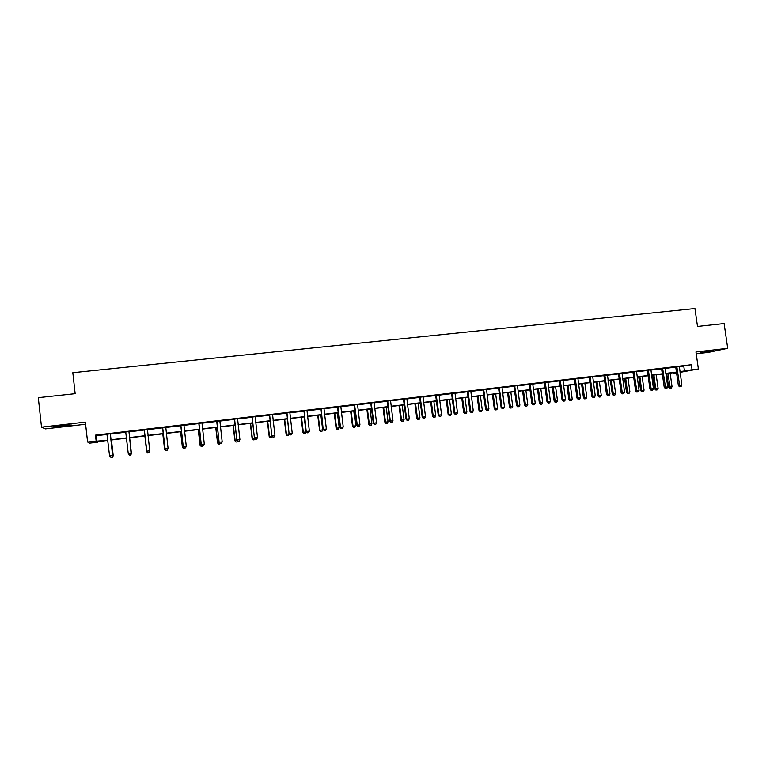 <?xml version="1.0" encoding="UTF-8"?>
<svg xmlns="http://www.w3.org/2000/svg" width="766" height="766" viewBox="0 0 766 766"><rect width="100%" height="100%" fill="white"/><g stroke="black" fill="none" stroke-linecap="round" stroke-linejoin="round"><path stroke-width="1.15" d="M63.003 426.241L71.315 425.006L61.692 425.475L53.342 426.719L63.003 426.241M700.335 352.781L711.94 350.962L700.335 352.781M97.809 441.628L97.866 442.174L89.651 443.16L87.583 442.001L107.795 440.163M696.208 353.787L708.406 352.379L727.7 348.31L724.109 323.549L697.5 326.431L694.934 308.516L72.827 372.697L75.154 393.686L38.3 397.669L41.508 427.15L45.376 428.893L85.61 424.249M676.55 372.793L673.745 373.128L676.531 372.611M679.289 366.723L691.344 364.712L95.482 435.136L96.21 435.72L107.125 434.427M110.294 434.054L125.806 432.215M128.899 431.852L144.276 430.032M147.35 429.669L162.593 427.868M165.686 427.505L180.757 425.714M183.869 425.35L198.758 423.588M201.889 423.215L216.615 421.472M219.765 421.099L234.319 419.375M237.489 419.002L251.87 417.298M255.059 416.924L269.278 415.239M272.485 414.866L286.532 413.2M289.768 412.817L303.652 411.17M306.898 410.787L320.628 409.168M323.894 408.776L337.461 407.167M340.755 406.784L354.16 405.195M357.463 404.802L370.725 403.232M374.047 402.839L387.156 401.288M390.488 400.896L403.443 399.364M406.794 398.962L419.605 397.449M422.976 397.056L435.643 395.553M439.023 395.151L451.547 393.667M454.947 393.264L467.327 391.799M470.736 391.397L482.973 389.951M486.4 389.549L498.503 388.113M501.95 387.701L513.909 386.294M517.366 385.882L529.201 384.484M532.667 384.072L544.367 382.684M547.843 382.272L559.41 380.903M562.905 380.491L574.337 379.141M577.851 378.72L589.159 377.389M592.673 376.968L603.857 375.646M607.39 375.225L618.449 373.923M621.992 373.502L632.927 372.209M636.479 371.788L647.289 370.505M650.851 370.083L661.556 368.819M665.127 368.398L675.698 367.144M679.318 366.512L675.602 366.952M665.156 368.187L661.451 368.628M650.889 369.873L647.193 370.313M636.508 371.577L632.821 372.017M622.021 373.291L618.344 373.722M607.419 375.014L603.761 375.455M592.712 376.757L589.054 377.188M577.88 378.509L574.241 378.94M562.943 380.281L559.304 380.712M547.882 382.062L544.262 382.493M532.705 383.852L529.095 384.283M517.404 385.662L513.804 386.093M501.989 387.491L498.398 387.912M486.439 389.329L482.867 389.75M470.774 391.177L467.222 391.598M454.985 393.054L451.442 393.465M439.062 394.93L435.538 395.352M423.024 396.826L419.5 397.248M406.842 398.741L403.337 399.163M390.536 400.675L387.041 401.087M374.086 402.619L370.62 403.031M357.511 404.582L354.055 404.984M340.793 406.555L337.356 406.966M323.941 408.546L320.514 408.958M306.946 410.557L303.537 410.969M289.816 412.587L286.427 412.989M272.533 414.636L269.163 415.028M255.107 416.694L251.755 417.087M237.537 418.772L234.204 419.165M219.813 420.869L216.5 421.262M201.946 422.985L198.643 423.368M183.917 425.111L180.642 425.503M165.734 427.265L162.478 427.648M147.417 429.429L144.161 429.822M128.966 431.612L125.681 432.005M110.361 433.815L107.01 434.207M87.583 442.001L85.371 422.114L41.508 427.15M95.482 435.136L96.133 440.977M691.344 364.712L692.052 369.729L698.381 368.973L680.064 372.362M727.7 348.31L695.949 351.958L698.381 368.973M107.824 440.421L97.177 441.695L97.866 442.174M680.007 371.97L681.012 371.778L679.997 371.903M676.483 372.324L665.836 373.597M662.331 374.019L651.569 375.302M648.074 375.723L637.188 377.025M633.712 377.447L622.701 378.768M619.225 379.18L608.099 380.51M604.642 380.922L593.382 382.272M589.935 382.684L578.55 384.053M575.122 384.465L563.604 385.844M560.185 386.246L548.542 387.644M545.143 388.056L533.366 389.463M529.976 389.865L518.065 391.292M514.685 391.694L502.64 393.14M499.279 393.542L487.099 395.007M483.748 395.4L471.425 396.874M468.093 397.276L455.636 398.77M452.313 399.172L439.713 400.675M436.409 401.068L423.665 402.6M420.381 402.993L407.483 404.534M404.218 404.927L391.167 406.487M387.922 406.88L374.727 408.46M371.491 408.843L358.143 410.442M354.926 410.835L341.425 412.443M338.227 412.826L324.573 414.463M321.385 414.846L307.578 416.503M304.408 416.876L290.438 418.552M287.288 418.935L273.156 420.62M270.025 420.994L255.729 422.708M252.617 423.081L238.149 424.814M235.066 425.187L220.426 426.94M217.362 427.304L202.55 429.075M199.505 429.439L184.52 431.239M181.504 431.603L166.337 433.412M163.34 433.776L147.991 435.615M145.023 435.969L129.511 437.826M126.514 438.181L110.898 440.057M679.969 371.673L692.052 369.729M110.869 439.799L126.486 437.922M129.483 437.568L144.985 435.71M147.962 435.356L163.311 433.518M166.308 433.163L181.465 431.344M184.491 430.98L199.476 429.19M202.521 428.826L217.333 427.055M220.397 426.681L235.038 424.929M238.121 424.565L252.589 422.832M255.691 422.459L269.996 420.745M273.127 420.371L287.26 418.686M290.41 418.303L304.38 416.637M307.539 416.254L321.356 414.598M324.545 414.215L338.199 412.587M341.397 412.204L354.897 410.586M358.115 410.203L371.462 408.604M374.698 408.221L387.883 406.641M391.139 406.248L404.18 404.687M407.455 404.295L420.343 402.753M423.636 402.361L436.381 400.829M439.684 400.436L452.285 398.933M455.607 398.531L468.064 397.037M471.396 396.644L483.719 395.17M487.071 394.768L499.25 393.303M502.611 392.901L514.656 391.464M518.036 391.062L529.938 389.635M533.337 389.224L545.105 387.816M548.513 387.414L560.157 386.016M563.575 385.604L575.094 384.226M578.522 383.823L589.906 382.454M593.353 382.043L604.604 380.692M608.06 380.281L619.196 378.95M622.662 378.538L633.673 377.217M637.159 376.805L648.046 375.493M651.531 375.081L662.303 373.789M665.807 373.368L676.455 372.094M683.779 366.186L684.478 371.137M96.21 435.72L96.851 441.475M677.029 367.211L675.794 367.46L678.379 385.624L679.624 385.422L676.838 366.713M680.112 386.696L681.012 386.591L680.112 386.696L679.624 385.422L681.884 385.145L679.337 366.416M675.794 367.46L675.555 366.866M678.379 385.624L679.614 386.782M681.012 386.591L681.884 385.145M666.688 373.492L668.622 387.194L672.05 386.725L670.116 373.08M667.895 373.348L670.317 388.247L669.829 388.324L671.207 388.142L670.317 388.247M672.05 386.725L671.207 388.142M669.829 388.324L668.622 387.194M662.858 368.896L661.642 369.135L664.227 387.366L665.443 387.175L662.657 368.389M665.941 388.448L666.851 388.343L665.941 388.448L665.443 387.175L667.722 386.887L665.175 368.092M661.642 369.135L661.403 368.532M664.227 387.366L665.453 388.534M666.851 388.343L667.722 386.887M648.563 370.581L647.385 370.821L649.961 389.128L651.148 388.937L648.371 370.074M651.665 390.22L652.584 390.105L651.665 390.22L651.148 388.937L653.446 388.649L650.909 369.777M647.385 370.821L647.146 370.217M649.961 389.128L651.186 390.296M652.584 390.105L653.446 388.649M652.756 375.168L654.691 388.908L658.109 388.448L656.175 374.756M653.934 375.024L655.897 390.057L657.266 389.865L656.366 389.98M658.109 388.448L657.266 389.865M655.897 390.057L654.691 388.908M638.72 376.843L640.654 390.641L644.062 390.181L642.128 376.432M639.869 376.709L641.86 391.79L643.22 391.608L642.31 391.723M644.062 390.181L643.22 391.608M641.86 391.79L640.654 390.641M634.171 372.286L633.022 372.525L635.588 390.899L636.747 390.708L633.98 371.778M637.283 392L638.202 391.886L637.283 392L636.747 390.708L639.064 390.43L636.536 371.472M633.022 372.525L632.773 371.922M635.588 390.899L636.814 392.077M638.202 391.886L639.064 390.43M619.665 374.009L618.545 374.239L621.111 392.69L622.241 392.498L619.464 373.492M622.777 393.791L623.716 393.676L622.777 393.791L622.241 392.498L624.568 392.211L622.049 373.186M618.545 374.239L618.296 373.636M621.111 392.69L622.327 393.868M623.716 393.676L624.568 392.211M605.044 375.742L603.953 375.962L606.519 394.49L607.61 394.308L604.853 375.225M608.175 395.601L609.114 395.486L608.175 395.601L607.61 394.308L609.966 394.011L607.448 374.919M603.953 375.962L603.704 375.359M606.519 394.49L607.735 395.668M609.114 395.486L609.966 394.011M624.587 378.538L626.511 392.393L629.911 391.924L627.986 378.126M625.707 378.404L627.708 393.542L629.068 393.36L628.158 393.475M629.911 391.924L629.068 393.36M627.708 393.542L626.511 392.393M610.339 380.242L612.264 394.155L615.644 393.686L613.729 379.84M611.431 380.108L613.461 395.304L614.811 395.122L613.892 395.237M615.644 393.686L614.811 395.122M613.461 395.304L612.264 394.155M595.986 381.966L597.911 395.926L601.281 395.467L599.357 381.554M597.049 381.832L599.098 397.085L600.448 396.903L599.519 397.018M601.281 395.467L600.448 396.903M599.098 397.085L597.911 395.926M590.318 377.485L589.255 377.705L591.812 396.3L592.874 396.127L590.117 376.968M593.449 397.42L594.397 397.305L593.449 397.42L592.874 396.127L595.249 395.83L592.731 376.652M589.255 377.705L589.006 377.102M591.812 396.3L593.028 397.497M594.397 397.305L595.249 395.83M581.518 383.699L583.443 397.707L586.804 397.248L584.889 383.287M582.553 383.575L584.63 398.875L585.971 398.693L585.042 398.808M586.804 397.248L585.971 398.693M584.63 398.875L583.443 397.707M575.467 379.237L574.433 379.457L576.99 398.129L578.024 397.956L575.266 378.72M578.617 399.258L579.565 399.143L578.617 399.258L578.024 397.956L580.417 397.659L577.909 378.414M574.433 379.457L574.184 378.854M576.99 398.129L578.196 399.325M579.565 399.143L580.417 397.659M566.945 385.442L568.87 399.507L572.212 399.048L570.306 385.039M567.951 385.317L570.048 400.685L571.388 400.503L570.45 400.618M572.212 399.048L571.388 400.503M570.048 400.685L568.87 399.507M560.501 381.008L559.506 381.229L562.053 399.976L563.058 399.804L560.31 380.491M563.661 401.106L564.628 400.991L563.661 401.106L563.058 399.804L565.471 399.507L562.962 380.175M559.506 381.229L559.257 380.616M562.053 399.976L563.259 401.173M564.628 400.991L565.471 399.507M552.267 387.194L554.182 401.327L557.514 400.867L555.609 386.801M553.243 387.079L555.36 402.504L556.691 402.322L555.743 402.437M557.514 400.867L556.691 402.322M555.36 402.504L554.182 401.327M545.421 382.799L544.463 383.01L547.001 401.834L547.977 401.662L545.229 382.272M548.59 402.973L549.567 402.849L548.59 402.973L547.977 401.662L550.4 401.365L547.901 381.956M544.463 383.01L544.205 382.397M547.001 401.834L548.207 403.04M549.567 402.849L550.4 401.365M537.473 388.975L539.379 403.155L542.701 402.696L540.796 388.573M538.412 388.86L540.557 404.333L541.888 404.151L540.93 404.276M542.701 402.696L541.888 404.151M540.557 404.333L539.379 403.155M530.225 384.599L529.296 384.81L531.834 403.701L532.772 403.538L530.024 384.072M533.404 404.85L534.381 404.726L533.404 404.85L532.772 403.538L535.214 403.242L532.724 383.756M529.296 384.81L529.038 384.187M531.834 403.701L533.031 404.917M534.381 404.726L535.214 403.242M522.556 390.756L524.471 404.994L527.774 404.534L525.878 390.363M523.475 390.65L525.639 406.181L526.96 405.999L526.003 406.124M527.774 404.534L526.96 405.999M525.639 406.181L524.471 404.994M514.905 386.409L514.005 386.619L516.543 405.587L517.452 405.434L514.704 385.882M518.094 406.746L519.08 406.622L518.094 406.746L517.452 405.434L519.913 405.128L517.433 385.566M514.005 386.619L513.756 385.997M516.543 405.587L517.73 406.813M519.08 406.622L519.913 405.128M507.532 392.556L509.438 406.851L512.732 406.392L510.836 392.163M508.413 392.451L510.606 408.048L511.918 407.866L510.951 407.981M512.732 406.392L511.918 407.866M510.606 408.048L509.438 406.851M499.47 388.238L498.599 388.439L501.127 407.493L502.008 407.34L499.269 387.711M502.668 408.651L503.664 408.527L502.668 408.651L502.008 407.34L504.488 407.033L502.008 387.385M498.599 388.439L498.35 387.816M501.127 407.493L502.314 408.718M503.664 408.527L504.488 407.033M492.394 394.366L494.29 408.718L497.574 408.268L495.679 393.973M493.237 394.27L495.133 408.565L495.449 409.915L496.77 409.743L495.793 409.858M497.574 408.268L496.77 409.743M495.449 409.915L494.29 408.718M483.911 390.085L483.078 390.277L485.596 409.408L486.439 409.255L483.7 389.549M487.119 410.576L488.114 410.452L487.119 410.576L486.439 409.255L488.938 408.948L486.467 389.224M483.078 390.277L482.819 389.655M485.596 409.408L486.783 410.643M488.114 410.452L488.938 408.948M477.132 396.194L479.028 410.605L482.293 410.155L480.406 395.802M477.946 396.099L479.832 410.452L480.186 411.811L481.488 411.629L480.512 411.754M482.293 410.155L481.488 411.629M480.186 411.811L479.028 410.605M468.218 391.943L467.423 392.135L469.941 411.342L470.745 411.189L468.016 391.407M467.423 392.135L468.093 391.55L467.164 391.503M471.444 412.52L472.45 412.395L471.444 412.52L470.745 411.189L473.264 410.882L470.803 391.072M469.941 411.342L471.119 412.577M472.45 412.395L473.264 410.882M461.754 398.042L463.65 412.501L466.896 412.051L465.01 397.65M462.53 397.947L464.416 412.357L464.799 413.717L466.101 413.535L465.106 413.659M466.896 412.051L466.101 413.535M464.799 413.717L463.65 412.501M452.409 393.81L451.643 394.002L454.161 413.286L454.927 413.142L452.199 393.274M455.636 414.473L456.651 414.349L455.636 414.473L454.927 413.142L457.465 412.826L455.014 392.948M451.643 394.002L451.385 393.37M454.161 413.286L455.33 414.53M456.651 414.349L457.465 412.826M446.252 399.89L448.139 414.416L451.375 413.966L449.498 399.507M446.999 399.804L448.876 414.282L449.288 415.632L450.58 415.459L449.585 415.584M451.375 413.966L450.58 415.459M449.288 415.632L448.139 414.416M436.467 395.696L435.739 395.888L438.248 415.249L438.975 415.115L436.256 395.16M439.713 416.445L440.737 416.321L439.713 416.445L438.975 415.115L441.542 414.799L439.09 394.825M435.739 395.888L435.481 395.256M438.248 415.249L439.416 416.503M440.737 416.321L441.542 414.799M430.636 401.767L432.512 416.35L435.739 415.9L433.862 401.374M431.344 401.681L433.221 416.216L433.652 417.575L434.944 417.393L433.939 417.518M435.739 415.9L434.944 417.393M433.652 417.575L432.512 416.35M420.4 397.602L419.711 397.784L422.21 417.231L422.909 417.097L420.189 397.066M423.646 418.428L424.68 418.303L423.646 418.428L422.909 417.097L425.494 416.771L423.043 396.721M419.711 397.784L419.452 397.152M422.21 417.231L423.368 418.485M424.68 418.303L425.494 416.771M414.885 403.653L416.761 418.293L419.969 417.843L418.102 403.27M415.565 403.567L417.432 418.159L417.901 419.519L419.184 419.347L418.169 419.471M419.969 417.843L419.184 419.347M417.901 419.519L416.761 418.293M404.199 399.517L403.548 399.699L406.037 419.222L406.698 419.088L403.988 398.981M407.464 420.438L408.498 420.304L407.464 420.438L406.698 419.088L409.303 418.772L406.87 398.636M403.548 399.699L403.289 399.057M406.037 419.222L407.196 420.486M408.498 420.304L409.303 418.772M399.019 405.549L400.886 420.256L404.084 419.806L402.207 405.166M399.651 405.473L401.518 420.122L402.016 421.491L403.299 421.31L402.274 421.444M404.084 419.806L403.299 421.31M402.016 421.491L400.886 420.256M387.864 401.451L387.251 401.633L389.741 421.233L390.363 421.108L387.653 400.905M391.139 422.449L392.192 422.325L391.139 422.449L390.363 421.108L392.987 420.783L390.555 400.57M387.251 401.633L386.993 400.991M389.741 421.233L390.89 422.506M392.192 422.325L392.987 420.783M383.019 407.464L384.886 422.229L388.065 421.788L386.198 407.091M383.622 407.397L385.48 422.104L386.016 423.474L387.28 423.292L386.255 423.426M388.065 421.788L387.28 423.292M386.016 423.474L384.886 422.229M371.405 403.404L370.83 403.577L373.31 423.263L373.885 423.138L371.194 402.859M374.689 424.488L375.742 424.354L374.689 424.488L373.885 423.138L376.537 422.813L374.114 402.514M370.83 403.577L370.562 402.935M373.31 423.263L374.45 424.536M375.742 424.354L376.537 422.813M366.895 409.398L368.752 424.22L371.912 423.78L370.055 409.015M367.46 409.331L369.317 424.105L369.873 425.465L371.137 425.293L370.102 425.427M371.912 423.78L371.137 425.293M369.873 425.465L368.752 424.22M354.802 405.367L354.265 405.54L356.736 425.312L357.282 425.187L354.591 404.821M358.095 426.538L359.168 426.413L358.095 426.538L357.282 425.187L359.953 424.862L357.54 404.467M354.265 405.54L353.997 404.888M356.736 425.312L357.875 426.585M359.168 426.413L359.953 424.862M350.637 411.342L352.494 426.231L355.635 425.791L353.787 410.969M351.163 411.285L353.021 426.116L353.614 427.485L354.869 427.313L353.815 427.438M355.635 425.791L354.869 427.313M353.614 427.485L352.494 426.231M338.065 407.349L337.567 407.512L340.037 427.371L340.535 427.256L337.854 406.803M341.368 428.615L342.45 428.481L341.368 428.615L340.535 427.256L343.225 426.921L340.822 406.449M337.567 407.512L337.299 406.861M340.037 427.371L341.167 428.654M342.45 428.481L343.225 426.921M334.254 413.305L336.102 428.251L339.233 427.821L337.375 412.931M334.742 413.247L336.59 428.146L337.212 429.515L338.467 429.343L337.404 429.467M339.233 427.821L338.467 429.343M337.212 429.515L336.102 428.251M321.184 409.35L323.195 429.448L320.973 408.795M324.506 430.703L325.588 430.569L324.506 430.703L323.654 429.343L326.364 429.008L323.97 408.441M320.734 409.504L320.466 408.853M323.195 429.448L324.315 430.741M325.588 430.569L326.364 429.008M317.727 415.287L319.575 430.291L322.687 429.86L320.839 414.913M318.177 415.229L320.025 430.186L320.686 431.564L321.921 431.392L320.858 431.517M322.687 429.86L321.921 431.392M320.686 431.564L319.575 430.291M304.169 411.361L306.209 431.545L303.958 410.806M307.501 432.8L308.593 432.666L307.501 432.8L306.63 431.44L309.368 431.105L306.975 410.452M303.757 411.514L303.489 410.863M306.209 431.545L307.329 432.838M308.593 432.666L309.368 431.105M301.076 417.279L302.915 432.35L306.007 431.919L304.169 416.905M301.488 417.231L303.326 432.254L304.016 433.623L305.251 433.451L304.179 433.585M306.007 431.919L305.251 433.451M304.016 433.623L302.915 432.35M287.011 413.401L289.079 433.652L286.79 412.836M290.352 434.925L291.453 434.791L290.352 434.925L289.462 433.556L292.219 433.211L289.845 412.481M286.637 413.544L286.369 412.893M289.079 433.652L290.199 434.964M291.453 434.791L292.219 433.211M284.282 419.289L286.12 434.427L289.165 433.748M284.655 419.251L286.484 434.332L287.212 435.701L288.447 435.538L287.365 435.672M289.194 433.996L288.447 435.538M287.212 435.701L286.12 434.427M269.709 415.45L271.815 435.787L269.488 414.885M273.06 437.06L274.171 436.926L273.06 437.06L272.15 435.691L274.937 435.347L272.562 414.521M269.373 415.593L269.105 414.933M271.815 435.787L272.926 437.099M274.171 436.926L274.937 435.347M267.363 421.319L269.192 436.515L272.083 436.103M267.688 421.281L269.508 436.429L270.274 437.798L271.499 437.635L270.408 437.769M272.179 436.218L271.499 437.635M270.274 437.798L269.192 436.515M252.253 417.508L254.398 437.932L252.043 416.953M255.624 439.224L256.744 439.081L255.624 439.224L254.695 437.846L257.5 437.501L255.135 416.58M251.966 417.652L251.698 416.991M254.398 437.932L255.499 439.253M256.744 439.081L257.5 437.501M250.29 423.359L252.119 438.621L254.666 438.257M250.578 423.33L252.397 438.535L253.192 439.914L254.408 439.751L253.307 439.885M254.954 438.602L254.408 439.751M253.192 439.914L252.119 438.621M234.655 419.596L236.838 440.105L234.444 419.031M238.035 441.398L239.164 441.254L238.035 441.398L237.087 440.019L239.921 439.665L237.565 418.657M234.415 419.73L234.147 419.069M236.838 440.105L237.929 441.427M239.164 441.254L239.921 439.665M233.084 425.427L234.903 440.747L237.106 440.421M233.324 425.398L235.143 440.67L235.976 442.049L237.182 441.886L236.072 442.02M237.594 441.015L237.182 441.886M235.976 442.049L234.903 440.747M216.912 421.693L219.124 442.288L216.692 421.128M220.302 443.591L221.441 443.447L220.302 443.591L219.335 442.212L222.188 441.858L219.852 420.754M216.721 421.827L216.443 421.156M219.124 442.288L220.215 443.619M221.441 443.447L222.188 441.858M215.734 427.505L217.544 442.892L219.392 442.614M215.935 427.476L217.736 442.815L218.607 444.203L219.804 444.031L218.693 444.175M220.081 443.447L219.804 444.031M218.607 444.203L217.544 442.892M199.016 423.818L201.266 444.491L198.796 423.244M202.416 445.802L203.565 445.659L202.416 445.802L201.42 444.414L204.302 444.06L201.975 422.87M198.863 423.943L198.585 423.272M201.266 444.491L202.348 445.831M203.565 445.659L204.302 444.06M198.231 429.592L200.041 445.056L201.535 444.816M198.394 429.573L200.194 444.979L201.104 446.367L202.291 446.205L201.161 446.339M201.104 446.367L200.041 445.056M180.958 425.953L183.256 446.712L180.738 425.379M184.376 448.033L185.535 447.89L184.376 448.033L183.361 446.645L186.272 446.291L183.945 425.006M180.862 426.078L180.584 425.398M183.256 446.712L184.328 448.062M185.535 447.89L186.272 446.291M180.594 431.708L182.394 447.229L183.514 447.038M180.699 431.698L182.5 447.172L183.447 448.55L184.625 448.388L183.486 448.531M183.447 448.55L182.394 447.229M162.756 428.108L165.083 448.953L162.536 427.533M166.174 450.284L167.352 450.14L166.174 450.284L165.15 448.895L168.08 448.531L165.772 427.15M162.698 428.223L162.421 427.543M165.083 448.953L166.155 450.312M167.352 450.14L168.08 448.531M162.804 433.843L164.594 449.431L165.341 449.288M162.871 433.834L164.652 449.374L165.638 450.762L166.806 450.59L165.667 450.734L164.594 449.431M144.391 430.281L146.756 451.212L144.171 429.707M146.756 451.212L147.819 452.582L146.775 451.164L149.724 450.791L148.997 452.428L147.819 452.582L148.997 452.428L149.724 450.791L147.445 429.314M144.381 430.396L144.104 429.716M147.685 452.965L148.843 452.821L147.685 452.965L146.66 451.595L144.879 435.988L147.015 451.547M149.533 451.241L148.834 452.84M149.552 451.231L148.843 452.821M147.685 452.984L146.641 451.643M125.729 432.053L128.238 453.443L131.245 453.127L129.004 431.497M128.937 431.507L131.216 453.079L130.507 454.698L129.31 454.851L130.517 454.717L131.245 453.127M128.276 453.491L129.31 454.851L128.276 453.491M131.072 453.52L129.674 437.807M130.727 455.061L129.559 455.205L130.737 455.081L131.426 453.472L129.655 437.807M131.455 453.52L130.737 455.081M110.275 433.709L112.554 455.377L109.548 455.751L106.953 434.102M110.39 433.7L112.631 455.425L111.846 457.015L110.639 457.158L111.846 457.015M111.874 457.024L112.631 455.425M109.548 455.751L110.639 457.158M112.439 455.818L113.224 455.77L111.453 439.99M112.458 457.321L111.281 457.474L112.487 457.34L113.148 455.732L111.386 440M113.224 455.77L112.487 457.34M676.914 366.847L675.679 367.096M662.734 368.523L661.527 368.772M648.448 370.217L647.27 370.457M634.047 371.922L632.898 372.152M619.541 373.636L618.421 373.865M604.929 375.369L603.838 375.599M590.193 377.111L589.131 377.332M575.343 378.864L574.318 379.084M560.386 380.635L559.381 380.855M545.306 382.416L544.339 382.636M530.101 384.216L529.172 384.427M514.781 386.026L513.881 386.236M499.346 387.855L498.475 388.065M483.786 389.702L482.953 389.894M452.285 393.427L451.519 393.619M436.342 395.313L435.615 395.495M420.275 397.209L419.586 397.401M404.075 399.124L403.423 399.306M387.74 401.058L387.127 401.24M371.271 403.012L370.696 403.184M354.668 404.975L354.141 405.137M337.93 406.957L337.442 407.119M483.882 389.951L483.049 390.143"/></g></svg>
